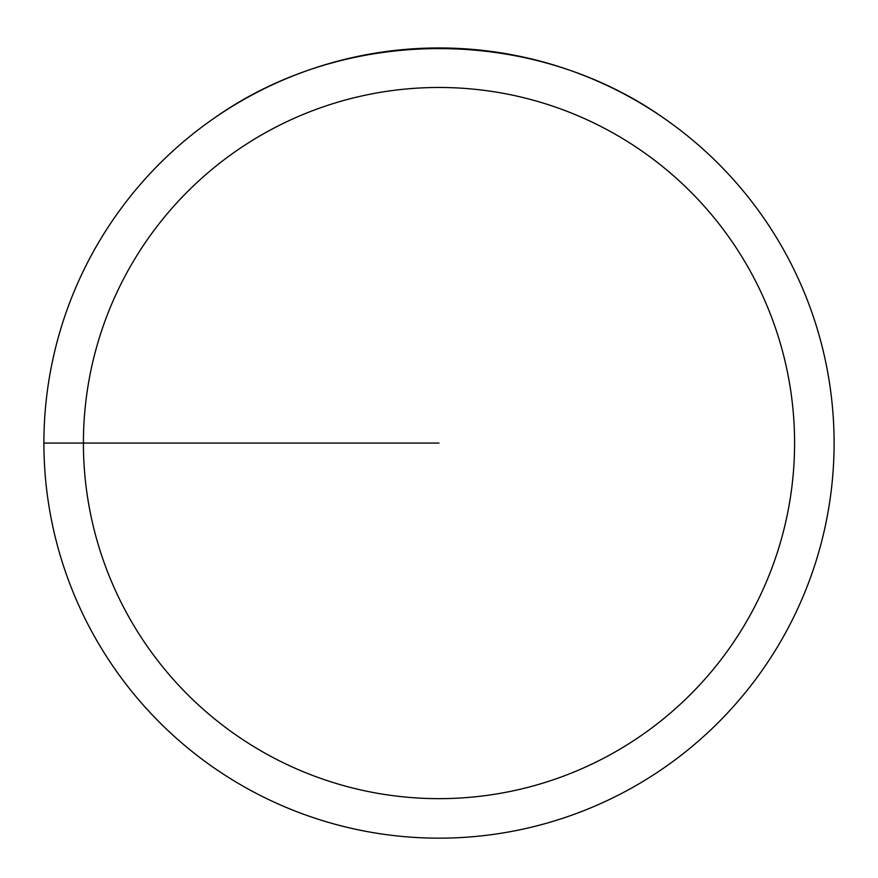 <?xml version="1.0" encoding="UTF-8"?>
<svg xmlns="http://www.w3.org/2000/svg" width="878" height="878" viewBox="0 0 878 878"><rect width="100%" height="100%" fill="white"/><g stroke="black" fill="none" stroke-linecap="round" stroke-linejoin="round"><path stroke-width="1.32" d="M43.9 443.061A395.1 395.1 0 0 1 636.55 100.893A395.1 395.1 0 0 1 636.55 785.228A395.1 395.1 0 0 1 43.9 443.061M665.14 119.079C533.396 25.1 344.604 25.1 212.86 119.079A395.1 395.1 0 0 0 256.299 793.383A395.1 395.1 0 0 0 834.1 443.061A395.1 395.1 0 0 0 665.14 119.079M83.41 443.061A355.59 355.59 0 0 0 616.795 751.008A355.59 355.59 0 0 0 616.795 135.113A355.59 355.59 0 0 0 83.41 443.061M439 443.061L43.9 443.061L439 443.061"/></g></svg>
